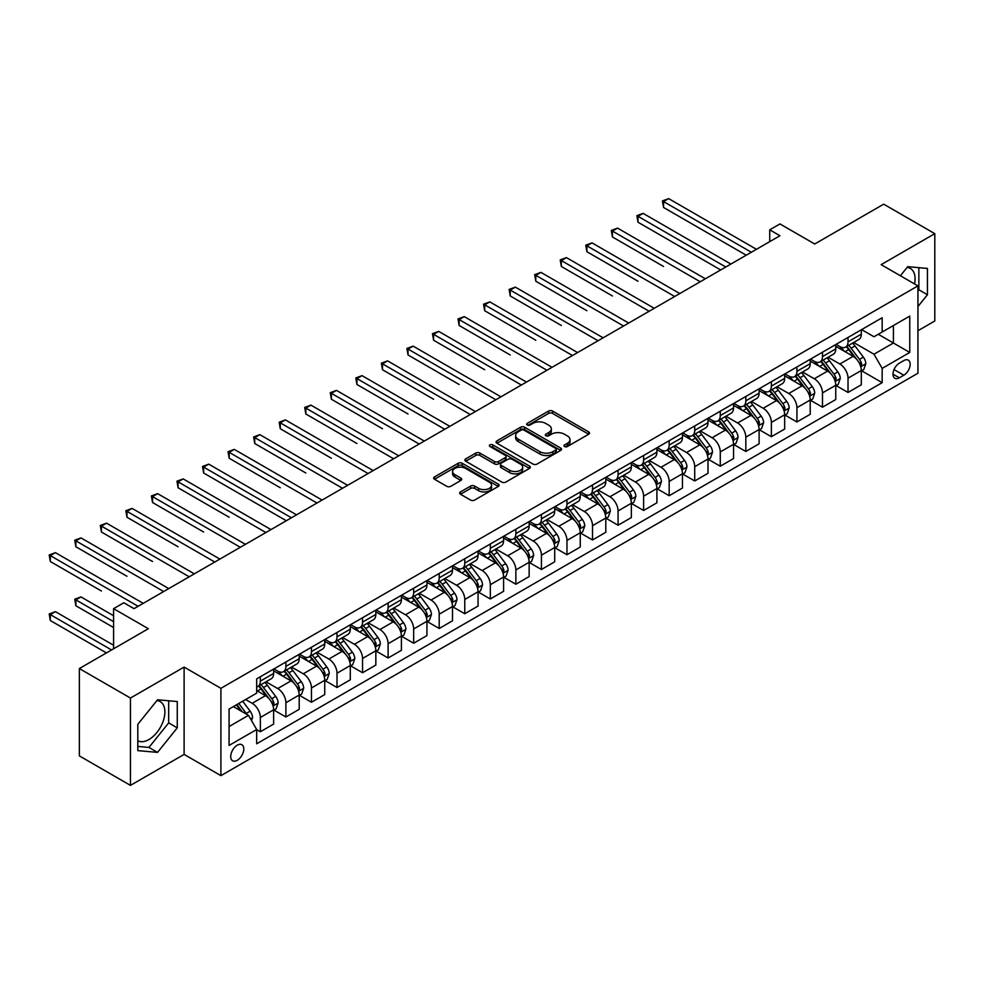<?xml version="1.0" encoding="UTF-8"?>
<svg xmlns="http://www.w3.org/2000/svg" width="984" height="984" viewBox="0 0 984 984"><rect width="100%" height="100%" fill="white"/><g stroke="black" fill="none" stroke-linecap="round" stroke-linejoin="round"><path stroke-width="1.48" d="M564.57 446.539A1.98 1.144 0 0 0 567.374 446.539L588.703 434.227A2.841 1.636 0 0 0 589.527 433.071A2.841 1.636 0 0 0 588.703 431.914L552.577 411.066A2.841 1.636 0 0 0 548.568 411.066L527.252 423.366A1.98 1.144 0 0 0 526.674 424.178A1.98 1.144 0 0 0 527.252 424.99A1.98 1.144 0 0 0 530.056 424.99L532.824 423.403A9.077 5.24 0 0 1 545.665 423.403L548.666 425.137A9.077 5.24 0 0 1 551.335 428.839A9.077 5.24 0 0 1 548.666 432.554L545.911 434.141A1.98 1.144 0 0 0 545.333 434.953A1.98 1.144 0 0 0 545.911 435.764A1.98 1.144 0 0 0 548.715 435.764L551.483 434.178A9.077 5.24 0 0 1 564.324 434.178L567.325 435.912A9.077 5.24 0 0 1 569.994 439.614A9.077 5.24 0 0 1 567.325 443.329L564.57 444.916A1.98 1.144 0 0 0 563.992 445.727A1.98 1.144 0 0 0 564.57 446.539L564.57 444.916M137.809 740.731A22.546 13.013 120 0 0 148.953 739.538A22.546 13.013 120 0 0 163.676 719.661A22.546 13.013 120 0 0 160.22 701.592A22.546 13.013 120 0 0 156.899 700.571M237.255 760.3A9.25 5.338 120 0 0 243.294 752.157A9.25 5.338 120 0 0 241.88 744.74A9.25 5.338 120 0 0 237.255 745.196A9.25 5.338 120 0 0 231.215 753.35A9.25 5.338 120 0 0 232.63 760.767A9.25 5.338 120 0 0 237.255 760.3M907.076 267.464A22.546 13.013 -60 0 1 910.409 268.484A22.546 13.013 -60 0 1 914.53 283.921M460.487 491.914A2.841 1.636 0 0 0 459.663 493.082A2.841 1.636 0 0 0 460.487 494.239L470.623 500.081A2.841 1.636 0 0 0 474.632 500.081L498.31 486.416A2.841 1.636 0 0 0 499.146 485.26A2.841 1.636 0 0 0 498.31 484.103L462.197 463.255A2.841 1.636 0 0 0 458.187 463.255L434.51 476.92A2.841 1.636 0 0 0 433.673 478.076A2.841 1.636 0 0 0 434.51 479.233L446.748 486.305A2.841 1.636 0 0 0 450.758 486.305L460.893 480.45A2.841 1.636 0 0 0 461.717 479.294A2.841 1.636 0 0 0 460.893 478.138L454.817 474.632A7.589 4.379 0 0 1 452.603 471.533A7.589 4.379 0 0 1 457.289 467.486A7.589 4.379 0 0 1 465.555 468.433L489.331 482.16A7.589 4.379 0 0 1 491.557 485.26A7.589 4.379 0 0 1 486.871 489.306A7.589 4.379 0 0 1 478.593 488.359L474.632 486.071A2.841 1.636 0 0 0 470.623 486.071L460.487 491.914L460.487 494.239M917.937 330.735L934.8 320.993L934.8 233.663L883.694 204.168L814.715 243.995L779.955 223.934L769.734 229.825L779.955 235.73L134.033 608.653L123.812 602.761L113.59 608.653L113.59 648.776M130.454 698.05L130.454 785.38L184.106 754.408L184.106 667.078L130.454 698.05L79.347 668.554L148.338 628.714L113.59 608.653M184.106 667.078L220.908 688.32L917.937 285.889L917.937 373.219L220.908 775.65L220.908 688.32M934.8 233.663L881.147 264.647L917.937 285.889M533.02 464.054A2.841 1.636 0 0 0 537.03 464.054L560.708 450.389A2.841 1.636 0 0 0 561.544 449.233A2.841 1.636 0 0 0 560.708 448.077L524.595 427.228A2.841 1.636 0 0 0 520.585 427.228L496.908 440.893A2.841 1.636 0 0 0 496.071 442.05A2.841 1.636 0 0 0 496.908 443.206L533.02 464.054M490.782 446.97A1.98 1.144 0 0 1 492.787 447.253L492.787 444.891L529.515 466.084A2.841 1.636 0 0 1 530.339 467.24A2.841 1.636 0 0 1 529.515 468.409L505.837 482.074A2.841 1.636 0 0 1 501.815 482.074L465.703 461.225L465.703 458.901A2.841 1.636 0 0 0 464.878 460.069A2.841 1.636 0 0 0 465.703 461.225M465.703 458.901L475.838 453.058A2.841 1.636 0 0 1 479.848 453.058L494.497 461.508A2.841 1.636 0 0 0 498.507 461.508L505.235 457.634A2.841 1.636 0 0 0 506.059 456.478A2.841 1.636 0 0 0 505.235 455.309L489.983 446.515A1.98 1.144 0 0 1 489.405 445.703A1.98 1.144 0 0 1 490.622 444.645A1.98 1.144 0 0 1 492.787 444.891M130.454 785.38L79.347 755.884L79.347 668.554M903.829 360.587L899.339 363.182A8.967 5.178 120 0 0 893.484 371.079A8.967 5.178 120 0 0 894.85 378.262A8.967 5.178 120 0 0 899.339 377.819L903.829 375.224A8.967 5.178 120 0 0 909.683 367.327A8.967 5.178 120 0 0 908.318 360.144A8.967 5.178 120 0 0 903.829 360.587M861.627 329.615L873.989 336.749L882.168 332.026L882.168 317.746L256.676 678.874L256.676 693.154L229.075 709.083L229.075 745.441L256.676 729.501L256.676 743.781L882.168 382.665L882.168 368.385L873.989 354.215L853.669 342.481M882.168 332.026L909.757 316.098L909.757 352.444L882.168 368.385M184.106 754.408L220.908 775.65M769.734 229.825L769.734 241.633M878.281 334.277L893.411 343.01L893.411 325.544L909.757 316.098M873.989 354.215L893.411 343.01L909.757 352.444M229.075 726.549L248.497 715.343L233.368 706.61M256.676 729.624L260.354 731.752L260.354 717.471A11.562 6.679 -120 0 0 252.175 703.302L245.631 699.526M260.354 731.752L273.638 724.076L273.638 709.796A11.562 6.679 -120 0 0 265.459 695.639L256.676 690.559M273.946 710.091L285.901 716.992L285.901 702.711A11.562 6.679 -120 0 0 277.734 688.554L265.988 681.777M285.901 716.992L299.197 709.329L299.197 695.048A11.562 6.679 -120 0 0 291.018 680.879L273.638 670.854M299.493 695.344L311.461 702.244L311.461 687.964A11.562 6.679 -120 0 0 303.281 673.806L291.535 667.029M311.461 702.244L324.745 694.569L324.745 680.288A11.562 6.679 -120 0 0 316.565 666.131L299.197 656.094M325.052 680.584L337.008 687.496L337.008 673.216A11.562 6.679 -120 0 0 328.828 659.046L317.094 652.269M337.008 687.496L350.292 679.821L350.292 665.541A11.562 6.679 -120 0 0 342.112 651.383L324.745 641.347M350.599 665.836L362.555 672.736L362.555 658.456A11.562 6.679 -120 0 0 354.388 644.299L342.641 637.521M362.555 672.736L375.839 665.073L375.839 650.793A11.562 6.679 -120 0 0 367.672 636.623L350.292 626.599M376.146 651.088L388.114 657.989L388.114 643.708A11.562 6.679 -120 0 0 379.935 629.551L368.188 622.774M388.114 657.989L401.398 650.313L401.398 636.033A11.562 6.679 -120 0 0 393.219 621.876L375.839 611.839M401.706 636.328L413.661 643.241L413.661 628.961A11.562 6.679 -120 0 0 405.482 614.791L393.748 608.014M413.661 643.241L426.945 635.566L426.945 621.285A11.562 6.679 -120 0 0 418.766 607.128L401.398 597.091M427.253 621.581L439.208 628.481L439.208 614.201A11.562 6.679 -120 0 0 431.041 600.043L419.295 593.266M439.208 628.481L452.492 620.818L452.492 606.538A11.562 6.679 -120 0 0 444.325 592.368L426.945 582.343M452.8 606.833L464.768 613.733L464.768 599.453A11.562 6.679 -120 0 0 456.588 585.296L444.842 578.518M464.768 613.733L478.052 606.058L478.052 591.778A11.562 6.679 -120 0 0 469.872 577.62L452.492 567.583M478.359 592.073L490.315 598.985L490.315 584.705A11.562 6.679 -120 0 0 482.135 570.536L470.401 563.758M490.315 598.985L503.599 591.31L503.599 577.03A11.562 6.679 -120 0 0 495.419 562.873L478.052 552.836M503.906 577.325L515.862 584.225L515.862 569.945A11.562 6.679 -120 0 0 507.683 555.788L495.948 549.01M515.862 584.225L529.146 576.562L529.146 562.282A11.562 6.679 -120 0 0 520.979 548.113L503.599 538.088M529.453 562.577L541.421 569.478L541.421 555.197A11.562 6.679 -120 0 0 533.242 541.04L521.495 534.263M541.421 569.478L554.705 561.803L554.705 547.522A11.562 6.679 -120 0 0 546.526 533.365L529.146 523.328M555.013 547.817L566.968 554.73L566.968 540.45A11.562 6.679 -120 0 0 558.789 526.28L547.055 519.503M566.968 554.73L580.252 547.055L580.252 532.774A11.562 6.679 -120 0 0 572.073 518.617L554.705 508.58M580.56 533.07L592.516 539.97L592.516 525.69A11.562 6.679 -120 0 0 584.336 511.532L572.602 504.755M592.516 539.97L605.8 532.307L605.8 518.027A11.562 6.679 -120 0 0 597.632 503.857L580.252 493.833M606.107 518.322L618.075 525.222L618.075 510.942A11.562 6.679 -120 0 0 609.895 496.785L598.149 490.007M618.075 525.222L631.359 517.547L631.359 503.267A11.562 6.679 -120 0 0 623.179 489.109L605.8 479.073M631.666 503.562L643.622 510.475L643.622 496.194A11.562 6.679 -120 0 0 635.443 482.025L623.708 475.247M643.622 510.475L656.906 502.799L656.906 488.519A11.562 6.679 -120 0 0 648.727 474.362L631.359 464.325M657.214 488.814L669.169 495.715L669.169 481.434A11.562 6.679 -120 0 0 660.99 467.277L649.255 460.5M669.169 495.715L682.453 488.052L682.453 473.771A11.562 6.679 -120 0 0 674.286 459.602L656.906 449.577M682.761 474.067L694.716 480.967L694.716 466.687A11.562 6.679 -120 0 0 686.549 452.529L674.803 445.752M694.716 480.967L708.013 473.292L708.013 459.011A11.562 6.679 -120 0 0 699.833 444.854L682.453 434.817M708.32 459.307L720.276 466.219L720.276 451.939A11.562 6.679 -120 0 0 712.096 437.769L700.362 430.992M720.276 466.219L733.56 458.544L733.56 444.264A11.562 6.679 -120 0 0 725.38 430.106L708.013 420.07M733.867 444.559L745.823 451.459L745.823 437.179A11.562 6.679 -120 0 0 737.643 423.022L725.909 416.244M745.823 451.459L759.107 443.796L759.107 429.516A11.562 6.679 -120 0 0 750.94 415.346L733.56 405.322M759.414 429.811L771.37 436.712L771.37 422.431A11.562 6.679 -120 0 0 763.203 408.274L751.456 401.497M771.37 436.712L784.666 429.036L784.666 414.756A11.562 6.679 -120 0 0 776.487 400.599L759.107 390.562M784.974 415.051L796.929 421.964L796.929 407.683A11.562 6.679 -120 0 0 788.75 393.514L777.016 386.737M796.929 421.964L810.213 414.289L810.213 400.008A11.562 6.679 -120 0 0 802.034 385.851L784.666 375.814M810.521 400.303L822.476 407.204L822.476 392.923A11.562 6.679 -120 0 0 814.297 378.766L802.563 371.989M822.476 407.204L835.76 399.541L835.76 385.261A11.562 6.679 -120 0 0 827.593 371.091L810.213 361.067M836.068 385.556L848.024 392.456L848.024 378.176A11.562 6.679 -120 0 0 839.856 364.018L828.11 357.241M848.024 392.456L861.32 384.781L861.32 370.501A11.562 6.679 -120 0 0 853.14 356.343L835.76 346.307M836.068 344.363L839.856 346.553A11.562 6.679 -120 0 0 845.637 347.118A11.562 6.679 -120 0 0 848.024 341.829L848.024 337.463M810.521 359.111L814.297 361.3A11.562 6.679 -120 0 0 820.078 361.866A11.562 6.679 -120 0 0 822.476 356.577L822.476 352.211M784.974 373.871L788.75 376.048A11.562 6.679 -120 0 0 794.531 376.626A11.562 6.679 -120 0 0 796.929 371.325L796.929 366.958M759.414 388.618L763.203 390.808A11.562 6.679 -120 0 0 768.984 391.374A11.562 6.679 -120 0 0 771.37 386.085L771.37 381.718M733.867 403.366L737.643 405.556A11.562 6.679 -120 0 0 743.424 406.121A11.562 6.679 -120 0 0 745.823 400.832L745.823 396.466M708.32 418.126L712.096 420.303A11.562 6.679 -120 0 0 717.877 420.881A11.562 6.679 -120 0 0 720.276 415.58L720.276 411.214M682.761 432.874L686.549 435.063A11.562 6.679 -120 0 0 692.33 435.629A11.562 6.679 -120 0 0 694.716 430.34L694.716 425.974M657.214 447.622L660.99 449.811A11.562 6.679 -120 0 0 666.771 450.377A11.562 6.679 -120 0 0 669.169 445.088L669.169 440.721M631.666 462.382L635.443 464.559A11.562 6.679 -120 0 0 641.224 465.137A11.562 6.679 -120 0 0 643.622 459.836L643.622 455.469M606.107 477.129L609.895 479.319A11.562 6.679 -120 0 0 615.677 479.884A11.562 6.679 -120 0 0 618.075 474.596L618.075 470.229M580.56 491.877L584.336 494.066A11.562 6.679 -120 0 0 590.117 494.632A11.562 6.679 -120 0 0 592.516 489.343L592.516 484.977M555.013 506.637L558.789 508.814A11.562 6.679 -120 0 0 564.57 509.392A11.562 6.679 -120 0 0 566.968 504.091L566.968 499.724M529.453 521.385L533.242 523.574A11.562 6.679 -120 0 0 539.023 524.14A11.562 6.679 -120 0 0 541.421 518.851L541.421 514.484M503.906 536.132L507.683 538.322A11.562 6.679 -120 0 0 513.476 538.888A11.562 6.679 -120 0 0 515.862 533.599L515.862 529.232M478.359 550.892L482.135 553.069A11.562 6.679 -120 0 0 487.916 553.648A11.562 6.679 -120 0 0 490.315 548.346L490.315 543.98M452.8 565.64L456.588 567.829A11.562 6.679 -120 0 0 462.369 568.395A11.562 6.679 -120 0 0 464.768 563.106L464.768 558.74M427.253 580.388L431.041 582.577A11.562 6.679 -120 0 0 436.822 583.143A11.562 6.679 -120 0 0 439.208 577.854L439.208 573.487M401.706 595.148L405.482 597.325A11.562 6.679 -120 0 0 411.263 597.903A11.562 6.679 -120 0 0 413.661 592.602L413.661 588.235M376.146 609.895L379.935 612.085A11.562 6.679 -120 0 0 385.716 612.651A11.562 6.679 -120 0 0 388.114 607.362L388.114 602.995M350.599 624.643L354.388 626.833A11.562 6.679 -120 0 0 360.169 627.398A11.562 6.679 -120 0 0 362.555 622.109L362.555 617.743M325.052 639.403L328.828 641.58A11.562 6.679 -120 0 0 334.609 642.158A11.562 6.679 -120 0 0 337.008 636.857L337.008 632.491M299.493 654.151L303.281 656.34A11.562 6.679 -120 0 0 309.062 656.906A11.562 6.679 -120 0 0 311.461 651.617L311.461 647.251M273.946 668.899L277.734 671.088A11.562 6.679 -120 0 0 283.515 671.654A11.562 6.679 -120 0 0 285.901 666.365L285.901 661.998M861.627 370.796L882.168 382.665M845.637 347.118L858.921 339.443A11.562 6.679 -120 0 0 861.32 334.154L861.32 329.788M820.078 361.866L833.374 354.203A11.562 6.679 -120 0 0 835.76 348.902L835.76 344.535M794.531 376.626L807.815 368.951A11.562 6.679 -120 0 0 810.213 363.662L810.213 359.295M768.984 391.374L782.268 383.698A11.562 6.679 -120 0 0 784.666 378.409L784.666 374.043M743.424 406.121L756.721 398.458A11.562 6.679 -120 0 0 759.107 393.157L759.107 388.791M717.877 420.881L731.161 413.206A11.562 6.679 -120 0 0 733.56 407.917L733.56 403.551M692.33 435.629L705.614 427.954A11.562 6.679 -120 0 0 708.013 422.665L708.013 418.298M666.771 450.377L680.067 442.714A11.562 6.679 -120 0 0 682.453 437.413L682.453 433.046M641.224 465.137L654.508 457.462A11.562 6.679 -120 0 0 656.906 452.173L656.906 447.806M615.677 479.884L628.961 472.209A11.562 6.679 -120 0 0 631.359 466.92L631.359 462.554M590.117 494.632L603.413 486.969A11.562 6.679 -120 0 0 605.8 481.668L605.8 477.302M564.57 509.392L577.854 501.717A11.562 6.679 -120 0 0 580.252 496.428L580.252 492.062M539.023 524.14L552.307 516.465A11.562 6.679 -120 0 0 554.705 511.176L554.705 506.809M513.476 538.888L526.76 531.225A11.562 6.679 -120 0 0 529.146 525.923L529.146 521.557M487.916 553.648L501.2 545.972A11.562 6.679 -120 0 0 503.599 540.683L503.599 536.317M462.369 568.395L475.653 560.72A11.562 6.679 -120 0 0 478.052 555.431L478.052 551.065M436.822 583.143L450.106 575.48A11.562 6.679 -120 0 0 452.492 570.179L452.492 565.812M411.263 597.903L424.547 590.228A11.562 6.679 -120 0 0 426.945 584.939L426.945 580.572M385.716 612.651L399 604.976A11.562 6.679 -120 0 0 401.398 599.687L401.398 595.32M360.169 627.398L373.453 619.736A11.562 6.679 -120 0 0 375.839 614.434L375.839 610.068M334.609 642.158L347.893 634.483A11.562 6.679 -120 0 0 350.292 629.194L350.292 624.828M309.062 656.906L322.346 649.231A11.562 6.679 -120 0 0 324.745 643.942L324.745 639.575M283.515 671.654L296.799 663.991A11.562 6.679 -120 0 0 299.197 658.69L299.197 654.323M256.676 686.881A11.562 6.679 -120 0 0 257.956 686.414L271.24 678.739A11.562 6.679 -120 0 0 273.638 673.45L273.638 669.083M257.956 686.414A11.562 6.679 -120 0 0 260.354 681.112L260.354 676.746M248.497 715.343L256.676 729.501M917.937 306.553L927.445 294.733L927.445 268.435L907.715 266.664L900.409 275.766M137.809 750.62L157.538 752.379L177.268 727.84L177.268 701.543L157.538 699.784L137.809 724.322L137.809 750.62M917.937 290.92L918.859 289.776L918.859 267.66M918.859 289.776L927.445 294.733M137.809 746.426L148.953 747.422L168.682 722.883L168.682 700.78M168.682 722.883L177.268 727.84M148.953 747.422L157.538 752.379M565.37 446.822L567.325 445.691A9.077 5.24 0 0 0 569.994 441.976L569.994 439.614M551.335 428.839L551.335 431.201A9.077 5.24 0 0 1 548.666 434.916L546.71 436.047M588.703 431.914L588.703 434.227L552.577 413.428A2.841 1.636 0 0 0 548.568 413.428L528.051 425.272M560.671 450.414L524.595 429.577A2.841 1.636 0 0 0 520.585 429.577L496.945 443.231L496.908 440.893M555.689 450.045A1.98 1.144 0 0 0 556.28 449.233A1.98 1.144 0 0 0 555.689 448.421L523.992 430.119A1.98 1.144 0 0 0 521.188 430.119L518.273 431.804A9.077 5.24 0 0 0 515.616 435.506A9.077 5.24 0 0 0 518.273 439.208L539.945 451.717A9.077 5.24 0 0 0 552.787 451.717L555.689 450.045L555.689 452.406A1.98 1.144 0 0 0 556.28 451.594L556.28 449.233M515.616 435.506L515.616 437.868A9.077 5.24 0 0 0 518.273 441.57L518.273 439.208M555.689 452.406L552.787 454.079A9.077 5.24 0 0 1 539.945 454.079L518.273 441.57M465.739 461.238L475.838 455.42L475.838 453.058M506.059 456.478L506.059 458.827A2.841 1.636 0 0 1 505.235 459.995L498.507 463.87A2.841 1.636 0 0 1 494.497 463.87L479.848 455.42A2.841 1.636 0 0 0 475.838 455.42M492.787 447.253L529.466 468.421M509.7 470.291A7.589 4.379 0 0 0 517.965 471.238A7.589 4.379 0 0 0 522.652 467.191A7.589 4.379 0 0 0 520.425 464.091L512.049 459.257A2.841 1.636 0 0 0 508.039 459.257L501.323 463.132A2.841 1.636 0 0 0 500.487 464.288A2.841 1.636 0 0 0 501.323 465.444L509.7 470.291L509.7 472.652A7.589 4.379 0 0 0 517.965 473.599A7.589 4.379 0 0 0 522.652 469.553L522.652 467.191M500.487 464.288L500.487 466.65A2.841 1.636 0 0 0 501.323 467.806L501.323 465.444M509.7 472.652L501.323 467.806M491.557 485.26L491.557 487.621A7.589 4.379 0 0 1 486.871 491.668A7.589 4.379 0 0 1 478.593 490.721L474.632 488.433A2.841 1.636 0 0 0 470.623 488.433L460.524 494.263M452.603 471.533L452.603 473.894A7.589 4.379 0 0 0 454.817 476.994L454.817 474.632M460.856 480.475L454.817 476.994M498.273 486.44L462.197 465.604A2.841 1.636 0 0 0 458.187 465.604L434.547 479.257M861.32 370.98L863.768 369.566L865.809 363.662A7.663 4.428 -120 0 0 863.362 357.131L855.01 345.987A22.115 12.767 -120 0 0 852.599 343.096M844.297 351.239A22.115 12.767 -120 0 0 839.77 346.503M860.619 366.282L861.676 363.982A7.663 4.428 -120 0 0 859.487 359.381L851.135 348.225A22.115 12.767 -120 0 0 848.712 345.335M846.658 346.528A18.352 10.603 60 0 1 849.672 349.947L856.744 359.394M663.548 266.48L612.442 236.972L612.442 231.068L617.558 228.116L705.356 278.804M846.265 346.762A22.115 12.767 60 0 1 848.675 349.64L854.235 357.057M751.346 252.248L663.548 201.572L668.665 198.62L756.45 249.309M746.229 255.2L663.548 207.464L663.548 201.572L662.429 200.921L668.665 198.62M663.548 207.464L662.429 200.921M835.76 385.728L838.22 384.313L840.262 378.409A7.663 4.428 -120 0 0 837.814 371.891L829.463 360.734A22.115 12.767 -120 0 0 827.052 357.844M818.75 365.987A22.115 12.767 -120 0 0 814.211 361.251M835.072 381.042L836.129 378.742A7.663 4.428 -120 0 0 833.928 374.129L825.576 362.985A22.115 12.767 -120 0 0 823.165 360.095M821.111 361.276A18.352 10.603 60 0 1 824.125 364.707L831.185 374.141M638.001 281.227L586.894 251.72L586.894 245.828L592.011 242.876L679.796 293.564M820.717 361.509A22.115 12.767 60 0 1 823.128 364.4L828.676 371.804M810.213 400.476L812.661 399.061L814.715 393.157A7.663 4.428 -120 0 0 812.267 386.638L803.916 375.494A22.115 12.767 -120 0 0 801.505 372.604M793.19 380.747A22.115 12.767 -120 0 0 788.664 375.999M809.512 395.789L810.57 393.489A7.663 4.428 -120 0 0 808.381 388.877L800.029 377.733A22.115 12.767 -120 0 0 797.618 374.842M795.564 376.036A18.352 10.603 60 0 1 798.565 379.455L805.638 388.889M612.442 295.975L561.347 266.48L561.347 260.575L566.452 257.623L654.249 308.312M795.158 376.257A22.115 12.767 60 0 1 797.581 379.147L803.129 386.564M784.666 415.236L787.114 413.821L789.156 407.917A7.663 4.428 -120 0 0 786.708 401.386L778.356 390.242A22.115 12.767 -120 0 0 775.946 387.352M767.643 395.494A22.115 12.767 -120 0 0 763.117 390.759M783.965 410.537L785.023 408.237A7.663 4.428 -120 0 0 782.834 403.637L774.482 392.481A22.115 12.767 -120 0 0 772.059 389.59M770.005 390.783A18.352 10.603 60 0 1 773.018 394.203L780.091 403.649M586.894 310.735L535.8 281.227L535.8 275.323L540.905 272.371L628.702 323.059M769.611 391.017A22.115 12.767 60 0 1 772.022 393.895L777.581 401.312M725.786 267.008L638.001 216.32L643.106 213.368L730.903 264.056M720.682 269.96L638.001 222.224L638.001 216.32L636.869 215.668L643.106 213.368M638.001 222.224L636.869 215.668M700.239 281.756L611.322 230.416L617.558 228.116M612.442 236.972L611.322 230.416M674.692 296.504L585.775 245.176L592.011 242.876M586.894 251.72L585.775 245.176M759.107 429.983L761.567 428.569L763.609 422.665A7.663 4.428 -120 0 0 761.161 416.146L752.809 404.99A22.115 12.767 -120 0 0 750.398 402.099M742.096 410.242A22.115 12.767 -120 0 0 737.569 405.506M758.418 425.297L759.476 422.997A7.663 4.428 -120 0 0 757.274 418.384L748.922 407.241A22.115 12.767 -120 0 0 746.512 404.35M744.457 405.531A18.352 10.603 60 0 1 747.471 408.963L754.531 418.397M561.347 325.483L510.241 295.975L510.241 290.083L515.358 287.131L603.143 337.819M744.064 405.765A22.115 12.767 60 0 1 746.475 408.655L752.022 416.06M649.145 311.264L560.216 259.924L566.452 257.623M561.347 266.48L560.216 259.924M733.56 444.731L736.007 443.317L738.061 437.413A7.663 4.428 -120 0 0 735.614 430.894L727.262 419.75A22.115 12.767 -120 0 0 724.851 416.859M716.536 424.99A22.115 12.767 -120 0 0 712.01 420.254M732.859 440.045L733.916 437.745A7.663 4.428 -120 0 0 731.727 433.132L723.375 421.988A22.115 12.767 -120 0 0 720.964 419.098M718.91 420.291A18.352 10.603 60 0 1 721.924 423.71L728.984 433.144M535.8 340.23L484.694 310.735L484.694 304.831L489.798 301.879L577.596 352.567M718.505 420.512A22.115 12.767 60 0 1 720.928 423.403L726.475 430.82M708.013 459.491L710.46 458.077L712.502 452.173A7.663 4.428 -120 0 0 710.054 445.641L701.703 434.498A22.115 12.767 -120 0 0 699.292 431.607M690.989 439.75A22.115 12.767 -120 0 0 686.463 435.014M707.311 454.793L708.369 452.492A7.663 4.428 -120 0 0 706.18 447.892L697.828 436.736A22.115 12.767 -120 0 0 695.417 433.846M693.351 435.039A18.352 10.603 60 0 1 696.364 438.458L703.437 447.904M510.241 354.99L459.147 325.483L459.147 319.579L464.251 316.627L552.049 367.315M692.957 435.26A22.115 12.767 60 0 1 695.368 438.151L700.928 445.567M682.453 474.239L684.913 472.824L686.955 466.92A7.663 4.428 -120 0 0 684.507 460.401L676.156 449.245A22.115 12.767 -120 0 0 673.745 446.355M665.442 454.497A22.115 12.767 -120 0 0 660.916 449.762M681.764 469.553L682.822 467.252A7.663 4.428 -120 0 0 680.62 462.64L672.269 451.496A22.115 12.767 -120 0 0 669.858 448.606M667.804 449.786A18.352 10.603 60 0 1 670.817 453.218L677.878 462.652M484.694 369.738L433.587 340.23L433.587 334.339L438.704 331.387L526.489 382.075M667.41 450.02A22.115 12.767 60 0 1 669.821 452.911L675.368 460.315M656.906 488.987L659.354 487.572L661.408 481.668A7.663 4.428 -120 0 0 658.96 475.149L650.609 464.005A22.115 12.767 -120 0 0 648.198 461.115M639.883 469.245A22.115 12.767 -120 0 0 635.356 464.509M656.205 484.3L657.263 482A7.663 4.428 -120 0 0 655.073 477.388L646.722 466.244A22.115 12.767 -120 0 0 644.311 463.353M642.257 464.546A18.352 10.603 60 0 1 645.27 467.966L652.331 477.4M459.147 384.486L408.04 354.99L408.04 349.086L413.145 346.134L500.942 396.823M641.851 464.768A22.115 12.767 60 0 1 644.274 467.658L649.821 475.075M631.359 503.747L633.807 502.332L635.849 496.428A7.663 4.428 -120 0 0 633.413 489.897L625.049 478.753A22.115 12.767 -120 0 0 622.638 475.862M614.336 484.005A22.115 12.767 -120 0 0 609.809 479.269M630.658 499.048L631.716 496.748A7.663 4.428 -120 0 0 629.526 492.148L621.175 480.992A22.115 12.767 -120 0 0 618.764 478.101M616.697 479.294A18.352 10.603 60 0 1 619.711 482.713L626.783 492.16M433.587 399.246L382.493 369.738L382.493 363.834L387.598 360.882L475.395 411.57M616.304 479.516A22.115 12.767 60 0 1 618.715 482.406L624.274 489.823M623.585 326.012L534.669 274.671L540.905 272.371M535.8 281.227L534.669 274.671M598.038 340.759L509.122 289.431L515.358 287.131M510.241 295.975L509.122 289.431M572.491 355.519L483.562 304.179L489.798 301.879M484.694 310.735L483.562 304.179M546.932 370.267L458.015 318.927L464.251 316.627M459.147 325.483L458.015 318.927M521.385 385.015L432.468 333.687L438.704 331.387M433.587 340.23L432.468 333.687M605.8 518.494L608.26 517.08L610.301 511.176A7.663 4.428 -120 0 0 607.854 504.657L599.502 493.501A22.115 12.767 -120 0 0 597.091 490.61M588.789 498.753A22.115 12.767 -120 0 0 584.262 494.017M605.111 513.808L606.169 511.508A7.663 4.428 -120 0 0 603.967 506.895L595.615 495.752A22.115 12.767 -120 0 0 593.204 492.861M591.15 494.042A18.352 10.603 60 0 1 594.164 497.474L601.236 506.908M408.04 413.993L356.934 384.486L356.934 378.582L362.05 375.642L449.836 426.33M590.757 494.276A22.115 12.767 60 0 1 593.168 497.166L598.715 504.571M495.838 399.775L406.921 348.434L413.145 346.134M408.04 354.99L406.921 348.434M580.252 533.242L582.7 531.827L584.754 525.923A7.663 4.428 -120 0 0 582.307 519.404L573.955 508.261A22.115 12.767 -120 0 0 571.544 505.37M563.229 513.5A22.115 12.767 -120 0 0 558.703 508.765M579.551 528.556L580.609 526.255A7.663 4.428 -120 0 0 578.42 521.643L570.068 510.499A22.115 12.767 -120 0 0 567.657 507.609M565.603 508.802A18.352 10.603 60 0 1 568.617 512.221L575.677 521.655M382.493 428.741L331.387 399.246L331.387 393.342L336.491 390.39L424.288 441.078M565.197 509.023A22.115 12.767 60 0 1 567.62 511.914L573.168 519.331M470.278 414.522L381.362 363.182L387.598 360.882M382.493 369.738L381.362 363.182M554.705 548.002L557.153 546.587L559.195 540.683A7.663 4.428 -120 0 0 556.76 534.152L548.408 523.008A22.115 12.767 -120 0 0 545.985 520.118M537.682 528.26A22.115 12.767 -120 0 0 533.156 523.525M554.004 543.303L555.062 541.003A7.663 4.428 -120 0 0 552.873 536.403L544.521 525.247A22.115 12.767 -120 0 0 542.11 522.356M540.044 523.549A18.352 10.603 60 0 1 543.057 526.969L550.13 536.415M356.934 443.501L305.839 413.993L305.839 408.089L310.944 405.137L398.741 455.826M539.65 523.771A22.115 12.767 60 0 1 542.061 526.661L547.621 534.078M444.731 429.27L355.814 377.942L362.05 375.642M356.934 384.486L355.814 377.942M529.146 562.75L531.606 561.335L533.648 555.431A7.663 4.428 -120 0 0 531.2 548.912L522.848 537.756A22.115 12.767 -120 0 0 520.438 534.865M512.135 543.008A22.115 12.767 -120 0 0 507.609 538.273M528.457 558.063L529.515 555.763A7.663 4.428 -120 0 0 527.313 551.151L518.962 540.007A22.115 12.767 -120 0 0 516.551 537.116M514.497 538.297A18.352 10.603 60 0 1 517.51 541.729L524.583 551.163M331.387 458.249L280.28 428.741L280.28 422.837L285.397 419.897L373.182 470.586M514.103 538.531A22.115 12.767 60 0 1 516.514 541.421L522.061 548.826M419.184 444.03L330.267 392.69L336.491 390.39M331.387 399.246L330.267 392.69M503.599 577.497L506.059 576.083L508.101 570.179A7.663 4.428 -120 0 0 505.653 563.66L497.301 552.516A22.115 12.767 -120 0 0 494.891 549.625M486.576 557.756A22.115 12.767 -120 0 0 482.049 553.02M502.898 572.811L503.956 570.511A7.663 4.428 -120 0 0 501.766 565.898L493.414 554.755A22.115 12.767 -120 0 0 491.004 551.864M488.95 553.057A18.352 10.603 60 0 1 491.963 556.477L499.023 565.911M305.839 472.997L254.733 443.501L254.733 437.597L259.837 434.645L347.635 485.333M488.556 553.279A22.115 12.767 60 0 1 490.967 556.169L496.514 563.586M393.625 458.778L304.708 407.438L310.944 405.137M305.839 413.993L304.708 407.438M478.052 592.257L480.499 590.843L482.541 584.939A7.663 4.428 -120 0 0 480.106 578.408L471.754 567.264A22.115 12.767 -120 0 0 469.331 564.373M461.029 572.516A22.115 12.767 -120 0 0 456.502 567.78M477.351 587.559L478.409 585.259A7.663 4.428 -120 0 0 476.219 580.658L467.867 569.502A22.115 12.767 -120 0 0 465.457 566.612M463.39 567.805A18.352 10.603 60 0 1 466.404 571.224L473.476 580.671M280.28 487.757L229.186 458.249L229.186 452.345L234.29 449.393L322.088 500.081M462.997 568.026A22.115 12.767 60 0 1 465.407 570.917L470.967 578.334M368.077 473.525L279.161 422.197L285.397 419.897M280.28 428.741L279.161 422.197M452.492 607.005L454.952 605.591L456.994 599.687A7.663 4.428 -120 0 0 454.546 593.168L446.195 582.011A22.115 12.767 -120 0 0 443.784 579.121M435.481 587.264A22.115 12.767 -120 0 0 430.955 582.528M451.804 602.319L452.861 600.019A7.663 4.428 -120 0 0 450.66 595.406L442.308 584.262A22.115 12.767 -120 0 0 439.897 581.372M437.843 582.553A18.352 10.603 60 0 1 440.857 585.984L447.929 595.418M254.733 502.504L286.307 520.733M437.449 582.786A22.115 12.767 60 0 1 439.86 585.677L445.408 593.081M426.945 621.753L429.405 620.338L431.447 614.434A7.663 4.428 -120 0 0 428.999 607.915L420.648 596.771A22.115 12.767 -120 0 0 418.237 593.881M409.922 602.011A22.115 12.767 -120 0 0 405.396 597.276M426.244 617.066L427.302 614.766A7.663 4.428 -120 0 0 425.113 610.154L416.761 599.01A22.115 12.767 -120 0 0 414.35 596.12M412.296 597.313A18.352 10.603 60 0 1 415.309 600.732L422.37 610.166M229.186 517.252L178.079 487.757L178.079 481.853L183.184 478.901L270.981 529.589M411.902 597.534A22.115 12.767 60 0 1 414.313 600.424L419.861 607.841M401.398 636.513L403.846 635.098L405.888 629.194A7.663 4.428 -120 0 0 403.452 622.663L395.101 611.519A22.115 12.767 -120 0 0 392.678 608.629M384.375 616.771A22.115 12.767 -120 0 0 379.849 612.036M400.697 631.814L401.755 629.514A7.663 4.428 -120 0 0 399.566 624.914L391.214 613.758A22.115 12.767 -120 0 0 388.803 610.867M386.737 612.06A18.352 10.603 60 0 1 389.75 615.48L396.823 624.926M203.627 532.012L152.532 502.504L152.532 496.6L157.637 493.648L245.434 544.337M386.343 612.282A22.115 12.767 60 0 1 388.754 615.172L394.313 622.589M375.839 651.26L378.299 649.846L380.341 643.942A7.663 4.428 -120 0 0 377.893 637.423L369.541 626.267A22.115 12.767 -120 0 0 367.13 623.376M358.828 631.519A22.115 12.767 -120 0 0 354.302 626.783M375.15 646.574L376.208 644.274A7.663 4.428 -120 0 0 374.018 639.661L365.654 628.518A22.115 12.767 -120 0 0 363.244 625.627M361.189 626.808A18.352 10.603 60 0 1 364.203 630.24L371.276 639.674M178.079 546.76L126.973 517.252L126.973 511.348L132.09 508.408L219.887 559.096M360.796 627.042A22.115 12.767 60 0 1 363.207 629.932L368.766 637.337M350.292 666.008L352.752 664.594L354.793 658.69A7.663 4.428 -120 0 0 352.346 652.171L343.994 641.027A22.115 12.767 -120 0 0 341.583 638.136M333.268 646.267A22.115 12.767 -120 0 0 328.742 641.531M349.591 661.322L350.648 659.022A7.663 4.428 -120 0 0 348.459 654.409L340.107 643.265A22.115 12.767 -120 0 0 337.697 640.375M335.642 641.568A18.352 10.603 60 0 1 338.656 644.987L345.716 654.421M152.532 561.507L101.426 532.012L101.426 526.108L106.543 523.156L194.328 573.844M335.249 641.789A22.115 12.767 60 0 1 337.66 644.68L343.207 652.097M324.745 680.768L327.192 679.354L329.234 673.45A7.663 4.428 -120 0 0 326.799 666.918L318.447 655.774A22.115 12.767 -120 0 0 316.024 652.884M307.721 661.027A22.115 12.767 -120 0 0 303.195 656.291M324.043 676.069L325.101 673.769A7.663 4.428 -120 0 0 322.912 669.169L314.56 658.013A22.115 12.767 -120 0 0 312.149 655.123M310.083 656.316A18.352 10.603 60 0 1 313.096 659.735L320.169 669.181M126.973 576.267L75.879 546.76L75.879 540.856L80.983 537.904L168.781 588.592M309.689 656.537A22.115 12.767 60 0 1 312.1 659.428L317.66 666.844M299.197 695.516L301.645 694.101L303.687 688.197A7.663 4.428 -120 0 0 301.239 681.678L292.888 670.522A22.115 12.767 -120 0 0 290.477 667.632M282.174 675.774A22.115 12.767 -120 0 0 277.648 671.039M298.496 690.829L299.554 688.529A7.663 4.428 -120 0 0 297.365 683.917L289.013 672.773A22.115 12.767 -120 0 0 286.59 669.883M284.536 671.063A18.352 10.603 60 0 1 287.549 674.495L294.622 683.929M101.426 591.015L50.319 561.507L50.319 555.603L55.436 552.664L143.233 603.352M284.142 671.297A22.115 12.767 60 0 1 286.553 674.188L292.113 681.592M273.638 710.264L276.098 708.849L278.14 702.945A7.663 4.428 -120 0 0 275.692 696.426L267.34 685.282A22.115 12.767 -120 0 0 264.93 682.392M272.937 705.577L274.007 703.277A7.663 4.428 -120 0 0 271.805 698.665L263.454 687.521A22.115 12.767 -120 0 0 261.043 684.63M258.989 685.823A18.352 10.603 60 0 1 262.002 689.243L269.062 698.677M113.59 615.738L80.983 596.919L75.879 599.871L75.879 605.763L113.59 627.534M258.595 686.045A22.115 12.767 60 0 1 261.006 688.935L266.553 696.352M75.879 605.763L74.747 599.219L113.59 621.642M74.747 599.219L80.983 596.919M251.56 720.657L252.581 717.705A7.663 4.428 -120 0 0 250.145 711.174L242.691 701.235M113.59 645.246L55.436 611.667L50.319 614.619L50.319 620.523L106.432 652.909M246.959 714.446A7.663 4.428 -120 0 0 246.258 713.425L238.804 703.474M236.886 704.581L242.236 711.727M236.357 704.888L240.895 710.952M50.319 620.523L49.2 613.967L111.549 649.957M49.2 613.967L55.436 611.667M342.53 488.285L253.614 436.945L259.837 434.645M254.733 443.501L253.614 436.945M316.971 503.033L228.054 451.693L234.29 449.393M229.186 458.249L228.054 451.693M291.424 517.781L203.627 467.092L208.743 464.153L296.528 514.841M286.319 520.733L203.627 472.997L203.627 467.092L202.507 466.453L208.743 464.153M203.627 472.997L202.507 466.453M265.877 532.541L176.96 481.201L183.184 478.901M178.079 487.757L176.96 481.201M240.317 547.288L151.401 495.948L157.637 493.648M152.532 502.504L151.401 495.948M214.77 562.036L125.854 510.708L132.09 508.408M126.973 517.252L125.854 510.708M189.223 576.796L100.306 525.456L106.543 523.156M101.426 532.012L100.306 525.456M163.664 591.544L74.747 540.204L80.983 537.904M75.879 546.76L74.747 540.204M138.117 606.292L49.2 554.964L55.436 552.664M50.319 561.507L49.2 554.964M252.175 703.302L265.459 695.639M277.734 688.554L291.018 680.879M303.281 673.806L316.565 666.131M328.828 659.046L342.112 651.383M354.388 644.299L367.672 636.623M379.935 629.551L393.219 621.876M405.482 614.791L418.766 607.128M431.041 600.043L444.325 592.368M456.588 585.296L469.872 577.62M482.135 570.536L495.419 562.873M507.683 555.788L520.979 548.113M533.242 541.04L546.526 533.365M558.789 526.28L572.073 518.617M584.336 511.532L597.632 503.857M609.895 496.785L623.179 489.109M635.443 482.025L648.727 474.362M660.99 467.277L674.286 459.602M686.549 452.529L699.833 444.854M712.096 437.769L725.38 430.106M737.643 423.022L750.94 415.346M763.203 408.274L776.487 400.599M788.75 393.514L802.034 385.851M814.297 378.766L827.593 371.091M839.856 364.018L853.14 356.343M848.024 341.829L861.32 334.154M848.024 378.176L861.32 370.501M822.476 392.923L835.76 385.261M822.476 356.577L835.76 348.902M796.929 407.683L810.213 400.008M796.929 371.325L810.213 363.662M771.37 422.431L784.666 414.756M771.37 386.085L784.666 378.409M745.823 437.179L759.107 429.516M745.823 400.832L759.107 393.157M720.276 451.939L733.56 444.264M720.276 415.58L733.56 407.917M694.716 466.687L708.013 459.011M694.716 430.34L708.013 422.665M669.169 481.434L682.453 473.771M669.169 445.088L682.453 437.413M643.622 496.194L656.906 488.519M643.622 459.836L656.906 452.173M618.075 510.942L631.359 503.267M618.075 474.596L631.359 466.92M592.516 525.69L605.8 518.027M592.516 489.343L605.8 481.668M566.968 540.45L580.252 532.774M566.968 504.091L580.252 496.428M541.421 555.197L554.705 547.522M541.421 518.851L554.705 511.176M515.862 569.945L529.146 562.282M515.862 533.599L529.146 525.923M490.315 584.705L503.599 577.03M490.315 548.346L503.599 540.683M464.768 599.453L478.052 591.778M464.768 563.106L478.052 555.431M439.208 614.201L452.492 606.538M439.208 577.854L452.492 570.179M413.661 628.961L426.945 621.285M413.661 592.602L426.945 584.939M388.114 643.708L401.398 636.033M388.114 607.362L401.398 599.687M362.555 658.456L375.839 650.793M362.555 622.109L375.839 614.434M337.008 673.216L350.292 665.541M337.008 636.857L350.292 629.194M311.461 687.964L324.745 680.288M311.461 651.617L324.745 643.942M285.901 702.711L299.197 695.048M285.901 666.365L299.197 658.69M260.354 717.471L273.638 709.796M260.354 681.112L273.638 673.45M894.025 369.566L903.829 375.224M893.005 374.166L899.339 377.819M567.325 445.691L567.325 443.329M545.911 435.764L545.911 434.141M548.666 434.916L548.666 432.554M527.252 424.99L527.252 423.366M548.568 413.428L548.568 411.066M552.577 413.428L552.577 411.066M520.585 429.577L520.585 427.228M524.595 429.577L524.595 427.228M560.708 450.389L560.708 448.077M539.945 454.079L539.945 451.717M552.787 454.079L552.787 451.717M479.848 455.42L479.848 453.058M494.497 463.87L494.497 461.508M498.507 463.87L498.507 461.508M505.235 459.995L505.235 457.634M529.515 468.409L529.515 466.084M470.623 488.433L470.623 486.071M474.632 488.433L474.632 486.071M478.593 490.721L478.593 488.359M460.893 480.45L460.893 478.138M434.51 479.233L434.51 476.92M458.187 465.604L458.187 463.255M462.197 465.604L462.197 463.255M498.31 486.416L498.31 484.103M860.742 366.7L865.76 363.809M851.135 348.225L855.01 345.987M845.108 351.706L848.675 349.64M859.487 359.381L863.362 357.131M858.872 362.37L861.676 363.982M835.195 381.46L840.213 378.557M825.576 362.985L829.463 360.734M819.561 366.454L823.128 364.4M833.928 374.129L837.814 371.891M833.325 377.118L836.129 378.742M809.635 396.208L814.654 393.305M800.029 377.733L803.916 375.494M794.002 381.214L797.581 379.147M808.381 388.877L812.267 386.638M807.778 391.878L810.57 393.489M784.088 410.955L789.106 408.065M774.482 392.481L778.356 390.242M768.455 395.962L772.022 393.895M782.834 403.637L786.708 401.386M782.219 406.626L785.023 408.237M758.541 425.715L763.559 422.812M748.922 407.241L752.809 404.99M742.908 410.709L746.475 408.655M757.274 418.384L761.161 416.146M756.671 421.373L759.476 422.997M732.982 440.463L738 437.56M723.375 421.988L727.262 419.75M717.348 425.469L720.928 423.403M731.727 433.132L735.614 430.894M731.124 436.133L733.916 437.745M707.434 455.211L712.453 452.32M697.828 436.736L701.703 434.498M691.801 440.217L695.368 438.151M706.18 447.892L710.054 445.641M705.565 450.881L708.369 452.492M681.887 469.971L686.906 467.068M672.269 451.496L676.156 449.245M666.254 454.965L669.821 452.911M680.62 462.64L684.507 460.401M680.018 465.629L682.822 467.252M656.34 484.718L661.346 481.816M646.722 466.244L650.609 464.005M640.695 469.725L644.274 467.658M655.073 477.388L658.96 475.149M654.471 480.389L657.263 482M630.781 499.466L635.799 496.576M621.175 480.992L625.049 478.753M615.148 484.472L618.715 482.406M629.526 492.148L633.413 489.897M628.911 495.137L631.716 496.748M605.234 514.226L610.252 511.323M595.615 495.752L599.502 493.501M589.601 499.22L593.168 497.166M603.967 506.895L607.854 504.657M603.364 509.884L606.169 511.508M579.687 528.974L584.705 526.071M570.068 510.499L573.955 508.261M564.041 513.98L567.62 511.914M578.42 521.643L582.307 519.404M577.817 524.644L580.609 526.255M554.127 543.721L559.146 540.831M544.521 525.247L548.408 523.008M538.494 528.728L542.061 526.661M552.873 536.403L556.76 534.152M552.258 539.392L555.062 541.003M528.58 558.481L533.599 555.579M518.962 540.007L522.848 537.756M512.947 543.476L516.514 541.421M527.313 551.151L531.2 548.912M526.711 554.14L529.515 555.763M503.033 573.229L508.052 570.326M493.414 554.755L497.301 552.516M487.387 558.236L490.967 556.169M501.766 565.898L505.653 563.66M501.163 568.9L503.956 570.511M477.474 587.977L482.492 585.086M467.867 569.502L471.754 567.264M461.84 572.983L465.407 570.917M476.219 580.658L480.106 578.408M475.604 583.647L478.409 585.259M451.927 602.737L456.945 599.834M442.308 584.262L446.195 582.011M436.293 587.731L439.86 585.677M450.66 595.406L454.546 593.168M450.057 598.395L452.861 600.019M426.379 617.485L431.398 614.582M416.761 599.01L420.648 596.771M410.746 602.491L414.313 600.424M425.113 610.154L428.999 607.915M424.51 613.155L427.302 614.766M400.82 632.232L405.838 629.342M391.214 613.758L395.101 611.519M385.187 617.239L388.754 615.172M399.566 624.914L403.452 622.663M398.963 627.903L401.755 629.514M375.273 646.992L380.291 644.089M365.654 628.518L369.541 626.267M359.64 631.986L363.207 629.932M374.018 639.661L377.893 637.423M373.403 642.65L376.208 644.274M349.726 661.74L354.744 658.837M340.107 643.265L343.994 641.027M334.093 646.746L337.66 644.68M348.459 654.409L352.346 652.171M347.856 657.41L350.648 659.022M324.166 676.488L329.185 673.597M314.56 658.013L318.447 655.774M308.533 661.494L312.1 659.428M322.912 669.169L326.799 666.918M322.309 672.158L325.101 673.769M298.619 691.248L303.638 688.345M289.013 672.773L292.888 670.522M282.986 676.242L286.553 674.188M297.365 683.917L301.239 681.678M296.75 686.906L299.554 688.529M273.072 705.995L278.091 703.093M263.454 687.521L267.34 685.282M257.439 691.002L261.006 688.935M271.805 698.665L275.692 696.426M271.203 701.666L274.007 703.277M250.588 718.972L252.531 717.853M246.258 713.425L250.145 711.174"/></g></svg>
